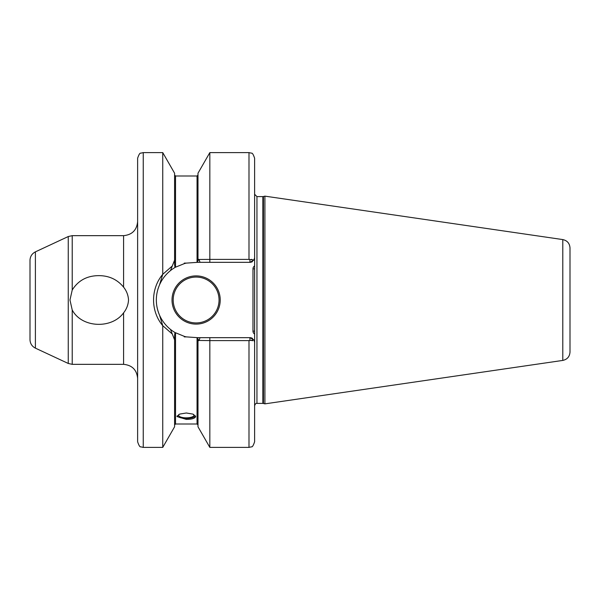 <?xml version="1.0" encoding="UTF-8"?>
<svg xmlns="http://www.w3.org/2000/svg" width="600" height="600" viewBox="0 0 600 600"><rect width="100%" height="100%" fill="white"/><g stroke="black" fill="none" stroke-linecap="round" stroke-linejoin="round"><path stroke-width="0.9" d="M173.19 300A22.928 22.928 0 0 0 207.585 319.86A22.928 22.928 0 0 0 207.585 280.14A22.928 22.928 0 0 0 173.19 300M172.02 300A24.098 24.098 0 0 1 208.17 279.127A24.098 24.098 0 0 1 208.17 320.873A24.098 24.098 0 0 1 172.02 300M69.975 300L72.218 290.025C78.188 280.493 87.045 275.7 98.79 275.64C109.065 275.663 117.33 279.502 123.585 287.153C126.593 290.91 128.235 295.192 128.528 300C128.235 304.808 126.593 309.09 123.585 312.847C111.825 329.16 81.698 328.035 72.218 309.975L69.975 300M68.258 236.535L68.258 363.465L35.4 348.142L35.4 251.858L68.258 236.535L72.218 235.657L123.585 235.657C132.113 234.825 136.792 230.145 137.625 221.618L137.625 378.382C136.792 369.855 132.113 365.175 123.585 364.343L123.585 312.847M178.905 414.435A7.717 2.64 180 0 0 178.567 415.207A7.717 2.64 180 0 0 186.292 417.847A7.717 2.64 180 0 0 194.01 415.207A7.717 2.64 180 0 0 193.673 414.435M177.127 415.86A9.36 3.202 180 0 0 186.292 418.41A9.36 3.202 180 0 0 195.45 415.86M195.653 416.528C195.09 418.357 191.97 419.317 186.292 419.393L176.933 416.528L179.67 414.097L186.292 412.995L192.907 414.097L195.653 416.528M254.61 428.88L254.61 429.368M200.048 337.673L198.983 340.53L198.45 340.44L209.835 340.605L209.835 447.397L197.993 426.78L197.993 341.235L198.983 339.517L197.993 341.235L197.67 337.673L209.835 337.673L209.835 340.605L248.993 340.605L253.965 339.975L254.61 342.345L254.61 441.787L254.61 334.08A3.502 3.502 0 0 1 252.983 331.118L252.983 268.882A3.502 3.502 0 0 1 254.61 265.92L254.61 332.752M252.57 340.702L251.858 340.642M251.4 259.418L251.858 259.358M254.61 267.248L254.61 158.212L254.61 257.655L253.965 260.025L248.993 259.395L209.835 259.395L209.835 262.327L197.67 262.327L197.993 258.765L198.983 260.483L198.45 259.56L198.983 259.47L209.835 259.395L209.835 152.602L248.993 152.602L248.993 259.395M137.625 300L137.625 158.212C138.9 154.462 139.942 152.782 140.767 153.172L143.243 152.602L143.243 447.397L140.767 446.827C139.942 447.217 138.9 445.537 137.625 441.787L137.625 300M252.487 261.57A4.68 4.68 0 0 1 249.93 262.327L253.965 260.025A4.68 4.68 0 0 0 254.61 257.655L254.61 268.882L252.983 268.882M249.93 259.462L249.93 262.327L209.835 262.327M252.983 331.118L254.61 331.118L254.61 334.08M143.243 152.602L162.75 152.602L174.593 173.22L174.593 260.13L170.468 270.593C165.683 274.462 162.038 279.21 159.532 284.827L162.75 274.312L172.282 265.987L174.593 260.13L174.593 264.668L174.99 267.487L175.53 267.18A37.672 37.672 0 0 0 175.118 267.413M158.347 287.873A37.672 37.672 0 0 0 157.89 289.305M156.532 296.243A37.672 37.672 0 0 0 159.532 315.173C162.038 320.79 165.683 325.538 170.468 329.407A37.672 37.672 0 0 0 175.08 332.565M209.835 337.673L249.93 337.673A4.68 4.68 0 0 1 251.16 337.83M251.43 337.913A4.68 4.68 0 0 1 252.593 338.498M184.538 263.543L184.29 263.108L186.405 263.108A37.672 37.672 0 0 0 184.538 263.543L175.53 267.18L175.53 175.995L174.593 175.058M174.593 264.668L174.99 267.487A37.672 37.672 0 0 0 170.468 270.593M200.048 262.327L198.983 259.47M209.835 152.602L197.993 173.22L197.993 258.765L198.45 259.56M186.405 263.108L197.67 262.327M162.75 152.602L162.75 274.312C150.502 288.847 150.51 311.175 162.75 325.688L159.532 315.173C155.265 305.048 155.265 294.93 159.532 284.835M184.29 336.892L184.538 336.457A37.672 37.672 0 0 0 186.405 336.892L184.29 336.892M184.538 336.457L174.99 332.513L174.593 335.332L174.593 426.78L162.75 447.397L162.75 325.688L172.282 334.013L174.593 339.87L170.468 329.407M186.405 336.892L197.67 337.673L197.993 339.923M249.93 340.538L249.93 337.673L253.965 339.975M162.75 447.397L143.243 447.397M30 276.6L30 323.4M35.4 251.858C32.002 253.612 30.203 256.403 30 260.228L30 339.772C30.203 343.597 32.002 346.388 35.4 348.142M562.793 360.42L562.793 239.58C567.248 240.577 569.655 243.36 570 247.913L570 352.087C569.655 356.64 567.248 359.423 562.793 360.42L264.907 403.86L263.452 403.478L263.452 196.522L262.853 196.605L262.853 403.395L256.95 403.395C256.072 403.095 255.292 403.875 254.61 405.735M570 255.548L570 300M263.452 196.522L264.907 196.14L264.907 403.86M123.585 235.657L123.585 287.153M72.218 309.975L72.218 364.343L123.585 364.343M72.218 235.657L72.218 290.025M248.993 340.605L248.993 447.397L251.468 446.827C252.292 447.217 253.343 445.537 254.61 441.787M254.61 194.265L256.95 196.605L256.95 403.395M175.53 175.995L197.055 175.995L197.055 262.327M197.055 337.673L197.055 424.005L197.993 424.942M175.53 332.82L175.53 424.005L174.593 424.942M68.258 363.465L72.218 364.343M248.993 152.602L251.468 153.172C252.292 152.782 253.343 154.462 254.61 158.212M197.055 175.995L197.993 175.058M175.53 424.005L197.055 424.005M209.835 447.397L248.993 447.397M256.95 196.605L262.853 196.605M262.853 403.395L263.452 403.478M562.793 239.58L264.907 196.14"/></g></svg>
